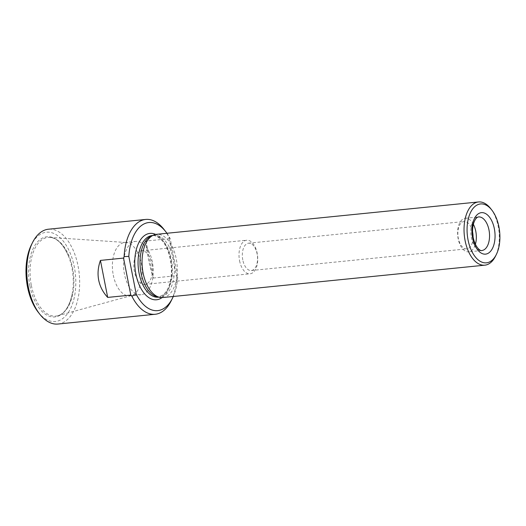 <?xml version="1.0" encoding="UTF-8"?>
<svg xmlns="http://www.w3.org/2000/svg" width="526" height="526" viewBox="0 0 526 526"><rect width="100%" height="100%" fill="white"/><g stroke="black" fill="none" stroke-linecap="round" stroke-linejoin="round"><path stroke-width="0.39" stroke-dasharray="2.63 1.97" d="M242.775 259.903A13.735 7.542 -95.7 0 1 248.561 243.19A13.735 7.542 -95.7 0 1 257.102 253.808A13.735 7.542 -95.7 0 1 251.31 270.522A13.735 7.542 -95.7 0 1 242.775 259.903M239.567 260.758A16.878 9.264 84.3 0 0 250.054 273.809A16.878 9.264 84.3 0 0 257.168 253.269A16.878 9.264 84.3 0 0 246.681 240.224A16.878 9.264 84.3 0 0 239.567 260.758M473.367 224.28A16.878 9.264 84.3 0 0 465.286 218.257A16.878 9.264 84.3 0 0 458.172 238.791A16.878 9.264 84.3 0 0 468.659 251.836A16.878 9.264 84.3 0 0 475.379 244.32M472.585 231.946A13.735 7.542 84.3 0 0 464.09 221.531A13.735 7.542 84.3 0 0 458.304 238.245A13.735 7.542 84.3 0 0 466.838 248.864A13.735 7.542 84.3 0 0 473.091 236.963M163.961 229.389A47.649 26.162 -95.7 0 1 169.05 237.522L170.246 238.738L177.709 276.794A44.276 24.308 -95.7 0 1 173.284 296.486M145.998 241.04L153.257 278.044C149.206 264.979 146.787 252.644 145.998 241.04L169.116 238.719L169.05 237.522M153.257 278.044L176.374 275.716L176.808 277.077A47.649 26.162 -95.7 0 1 171.147 300.885M166.933 233.274A44.276 24.308 -95.7 0 1 170.246 238.738M57.972 324.036A47.649 26.162 84.3 0 0 79.235 274.013A47.649 26.162 84.3 0 0 48.445 229.218M29.877 285.796A40.298 22.125 84.3 0 0 51.206 316.764A40.298 22.125 84.3 0 0 72.121 294.271A40.298 22.125 84.3 0 0 68.229 255.57A40.298 22.125 84.3 0 0 39.825 239.744A40.298 22.125 84.3 0 0 29.877 285.796M38.174 312.142A44.868 24.637 84.3 0 0 71.72 305.915A44.868 24.637 84.3 0 0 65.52 244.242A44.868 24.637 84.3 0 0 31.409 244.814M157.274 296.809A30.975 17.003 84.3 0 0 160.305 296.993A30.975 17.003 84.3 0 0 174.126 264.473A30.975 17.003 84.3 0 0 154.111 235.359A30.975 17.003 84.3 0 0 151.179 236.141M162.85 297.538A31.764 17.443 84.3 0 0 177.025 264.183A31.764 17.443 84.3 0 0 156.492 234.32M490.673 208.592A31.764 17.443 -95.7 0 1 498.24 226.522A31.764 17.443 -95.7 0 1 495.466 256.254M151.975 263.842A16.878 9.264 -95.7 0 1 144.86 284.375A16.878 9.264 -95.7 0 1 133.952 268.51A16.878 9.264 -95.7 0 1 141.481 250.797A16.878 9.264 -95.7 0 1 151.975 263.842M152.382 262.119A26.806 14.715 84.3 0 0 135.721 241.395A26.806 14.715 84.3 0 0 124.425 274.007A26.806 14.715 84.3 0 0 141.086 294.738A26.806 14.715 84.3 0 0 152.382 262.119M113.281 275.131A26.806 14.715 84.3 0 0 129.942 295.855A26.806 14.715 84.3 0 0 131.276 295.605A26.806 14.715 84.3 0 0 141.902 267.714A26.806 14.715 84.3 0 0 125.944 242.493A26.806 14.715 84.3 0 0 124.577 242.519A26.806 14.715 84.3 0 0 113.281 275.131M169.116 238.719L176.374 275.716M177.709 276.794L176.808 277.077M162.047 297.584A33.355 18.311 84.3 0 0 171.483 264.742A33.355 18.311 84.3 0 0 155.703 234.432M158.339 297.19A30.975 17.003 84.3 0 0 172.166 264.67A30.975 17.003 84.3 0 0 152.145 235.556C155.137 235.181 158.293 236.726 161.613 240.178C168.741 247.601 173.047 264.769 170.832 278.241C170.049 283.363 168.636 287.597 166.597 290.937L163.757 294.514L158.339 297.19M31.369 285.513A39.522 21.697 84.3 0 0 57.913 315.705A39.522 21.697 84.3 0 0 73.574 274.579A39.522 21.697 84.3 0 0 50.042 237.39A39.522 21.697 84.3 0 0 31.369 285.513M465.286 218.257L478.496 216.929A16.878 9.264 84.3 0 0 471.381 237.463A16.878 9.264 84.3 0 0 481.869 250.507L468.659 251.836M251.31 270.522L466.838 248.864M248.561 243.19L464.09 221.531M158.799 297.144L160.305 296.993M152.606 235.51L154.111 235.359M129.942 295.855L141.086 294.738M124.577 242.519L135.721 241.395M125.944 242.493L50.042 237.39C56.979 238.015 63.041 244.077 68.229 255.57M131.276 295.605L57.913 315.705C64.586 313.713 69.32 306.573 72.121 294.271M144.86 284.375L250.054 273.809M141.481 250.797L246.681 240.224"/><path stroke-width="0.79" d="M475.379 244.32A16.878 9.264 84.3 0 0 473.367 224.28M473.091 236.963A13.735 7.542 84.3 0 0 472.585 231.946M128.817 256.353L124.103 256.635L123.551 258.088L100.433 260.409C98.033 267.116 97.455 273.691 98.691 280.128C99.979 286.552 102.978 292.311 107.692 297.414L130.81 295.093L131.862 296.184L136.287 294.402L128.817 256.353A44.276 24.308 -95.7 0 1 165.815 231.762A44.276 24.308 -95.7 0 1 166.933 233.274M124.103 256.635A47.649 26.162 -95.7 0 1 145.689 219.441A47.649 26.162 -95.7 0 1 163.961 229.389L165.815 231.762M173.284 296.486A44.276 24.308 -95.7 0 1 172.489 298.189L171.147 300.885A47.649 26.162 -95.7 0 1 155.223 314.265A47.649 26.162 -95.7 0 1 131.862 296.184M172.489 298.189A44.276 24.308 -95.7 0 1 136.287 294.402M145.689 219.441L48.445 229.218A47.649 26.162 84.3 0 0 32.513 242.598A47.649 26.162 84.3 0 0 28.351 287.196A47.649 26.162 84.3 0 0 39.7 314.094A47.649 26.162 84.3 0 0 57.972 324.036L155.223 314.265M32.513 242.598L31.409 244.814A44.868 24.637 84.3 0 0 27.49 286.808A44.868 24.637 84.3 0 0 38.174 312.142L39.7 314.094M478.489 201.964L156.492 234.32A31.764 17.443 84.3 0 0 153.487 235.122L151.179 236.141A30.975 17.003 84.3 0 0 141.047 273.047A30.975 17.003 84.3 0 0 157.274 296.809L159.74 297.348A31.764 17.443 84.3 0 0 162.85 297.538L484.847 265.176A31.764 17.443 -95.7 0 1 465.096 240.612A31.764 17.443 -95.7 0 1 478.489 201.964A31.764 17.443 -95.7 0 1 490.673 208.592L491.869 210.124A29.581 16.24 -95.7 0 1 498.918 226.824A29.581 16.24 -95.7 0 1 496.334 254.512A29.581 16.24 -95.7 0 1 473.841 254.893A29.581 16.24 -95.7 0 1 469.757 214.227A29.581 16.24 -95.7 0 1 491.869 210.124M153.487 235.122A31.764 17.443 84.3 0 0 143.098 272.974A31.764 17.443 84.3 0 0 159.74 297.348M496.334 254.512L495.466 256.254A31.764 17.443 -95.7 0 1 484.847 265.176M123.551 258.088L130.81 295.093M100.433 260.409L107.692 297.414M155.703 234.432A33.355 18.311 84.3 0 0 135.866 273.967A33.355 18.311 84.3 0 0 162.047 297.584M152.606 235.51L152.145 235.556A30.975 17.003 84.3 0 0 139.088 273.244A30.975 17.003 84.3 0 0 158.339 297.19L158.799 297.144M472.611 238.008A20.849 11.447 84.3 0 0 492.362 248.614A20.849 11.447 84.3 0 0 485.478 213.536A20.849 11.447 84.3 0 0 472.611 238.008M481.869 250.507A16.878 9.264 84.3 0 0 489.404 232.794A16.878 9.264 84.3 0 0 478.496 216.929C476.503 217.291 474.846 219.539 473.525 223.668C472.381 227.896 472.276 232.531 473.203 237.574C475.846 249.258 481.395 251.29 481.869 250.507"/></g></svg>
